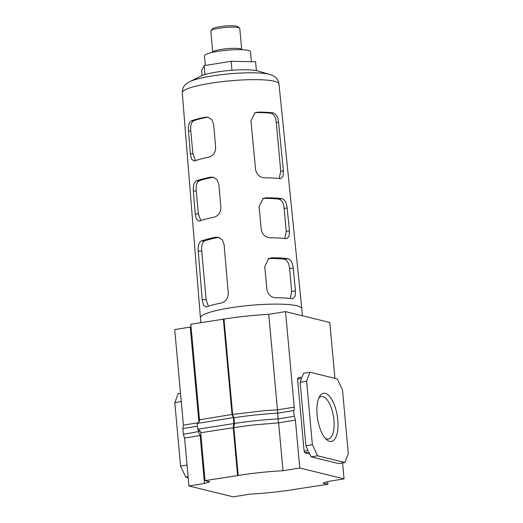 <?xml version="1.0" encoding="UTF-8"?>
<svg xmlns="http://www.w3.org/2000/svg" width="523" height="523" viewBox="0 0 523 523"><rect width="100%" height="100%" fill="white"/><g stroke="black" fill="none" stroke-linecap="round" stroke-linejoin="round"><path stroke-width="0.78" d="M337.78 419.91A24.431 9.937 -99.2 0 1 326.581 439.673A24.431 9.937 -99.2 0 1 317.115 414.837A24.431 9.937 -99.2 0 1 319.573 396.486A24.431 9.937 -99.2 0 1 330.163 397.081A24.431 9.937 -99.2 0 1 337.78 419.91M325.286 438.352A21.528 8.754 80.8 0 0 328.267 439.045A21.528 8.754 80.8 0 0 333.922 420.034A21.528 8.754 80.8 0 0 321.37 396.552A21.528 8.754 80.8 0 0 318.762 398.147M198.884 422.009L190.248 327.078L174.708 329.595L183.403 425.134L182.867 428.553L183.39 434.273L184.58 438.117L188.94 485.978L204.48 483.461L209.854 481.781L205.055 480.604L238.2 475.479A70.389 10.944 -5.2 0 1 282.989 470.713L278.628 422.852L253.073 424.99L233.84 427.618L234.487 423.473L233.964 417.753L232.657 414.628L223.968 319.095L190.823 324.221L199.518 419.76C199.596 421.309 198.805 422.551 197.151 423.473L233.35 417.602L232.042 414.478L223.347 318.945M191.065 326.823L190.248 327.078M334.897 378.351L329.81 322.482L285.525 311.61L268.757 314.33L277.452 409.869L264.782 410.653L232.042 414.478L199.518 419.76M268.757 314.33A70.389 10.944 174.8 0 0 223.968 319.095M282.989 470.713L299.757 467.993L295.403 420.132A4.361 1.772 -99.2 0 0 294.207 416.288L293.691 410.568A4.361 1.772 -99.2 0 0 294.22 407.149L285.525 311.61M344.899 462.502L348.292 453.546L342.513 390.014L337.296 378.946L309.989 372.239L306.596 381.202L312.375 444.727L317.592 455.801L344.899 462.502L338.433 463.548L311.126 456.847L317.592 455.801M299.757 467.993L344.042 478.865L328.503 481.389L323.122 483.062L327.921 484.239L294.782 489.365A70.389 10.944 -5.2 0 1 249.994 494.13L233.219 496.85L188.94 485.978M204.48 483.461L200.126 435.594L198.446 431.835L198.23 429.461M205.055 480.604L200.701 432.743C200.492 431.194 199.485 430.011 197.674 429.2L197.151 423.473M237.579 475.329L233.225 427.461L233.873 423.323L233.35 417.602L233.964 417.753C244.535 416.014 264.128 413.83 277.543 413.19L293.691 410.568M238.2 475.479L233.84 427.618L200.701 432.743M344.042 478.865L342.585 462.875M309.766 453.964L304.87 452.761L304.118 451.166L297.554 379.07L298.045 377.776L302.072 377.122L303.523 373.291L309.989 372.239M327.921 484.239L327.686 481.637M304.87 452.761L308.897 452.107L311.126 456.847M312.375 444.727L305.909 445.773L308.145 450.512L304.118 451.166M306.596 381.202L300.13 382.248L305.909 445.773M297.554 379.07L301.581 378.417L300.13 382.248M180.5 393.257L178.186 393.636L174.793 402.592L180.572 466.117L185.789 477.192L188.188 477.78M185.789 477.192L188.103 476.813M180.572 466.117L187.031 465.071M174.793 402.592L181.252 401.54M294.22 407.149L277.452 409.869L278.059 418.91L278.628 422.852L295.403 420.132M197.674 429.2L234.487 423.473C245.052 421.741 264.651 419.551 278.059 418.91L294.207 416.288M200.217 431.279L183.39 434.273M197.4 426.193L182.867 428.553M302.386 315.748L301.764 308.629A50.881 7.91 174.8 0 0 301.764 308.609A50.881 7.91 174.8 0 0 296.972 305.785A50.881 7.91 174.8 0 0 239.756 306.498A50.881 7.91 174.8 0 0 200.42 317.834A50.881 7.91 174.8 0 0 200.42 317.84L200.832 322.599M213.652 124.382L215.639 147.251C215.541 152.533 213.273 155.841 208.84 157.181A49.306 7.668 174.8 0 0 194.733 160.862L194.007 161.006L191.549 159.031L190.352 153.84L188.489 130.94C188.084 125.618 189.084 122.232 191.483 120.787A48.894 7.603 -5.2 0 1 205.376 117.165L208.036 117.224L211.848 119.734L213.652 124.382M218.862 184.41L220.843 207.278C220.745 212.56 218.483 215.868 214.044 217.208A49.927 7.767 174.8 0 0 199.609 220.968L198.89 221.111L196.432 219.137L195.236 213.953L193.373 191.052C192.974 185.73 193.968 182.344 196.36 180.893A49.515 7.701 -5.2 0 1 210.573 177.192L213.24 177.251L217.052 179.762L218.862 184.41M224.066 244.437L228.283 293.03C228.185 298.313 225.916 301.621 221.471 302.961A50.816 7.904 174.8 0 0 206.578 306.844L205.859 306.988L203.414 305.014L202.218 299.823L198.263 251.164C197.864 245.843 198.858 242.456 201.237 241.005A50.136 7.793 -5.2 0 1 215.777 237.22L218.444 237.279L222.262 239.789L224.066 244.437M295.475 290.873L295.122 296.195L292.795 298.646L291.965 298.653A50.816 7.904 174.8 0 0 275.641 297.764C270.875 297.319 267.966 294.508 266.907 289.324L264.743 266.475L268.763 258.539L271.849 257.774A50.404 7.838 -5.2 0 1 287.944 258.65C290.827 259.585 292.573 262.703 293.181 268.011L295.475 290.873L291.684 291.488L290.376 298.456M289.448 230.872L289.095 236.193L286.761 238.645L285.931 238.651A50.195 7.806 174.8 0 0 269.953 237.782C265.194 237.337 262.291 234.526 261.232 229.342L259.068 206.493L263.082 198.557L266.168 197.792A49.783 7.74 -5.2 0 1 281.904 198.648C284.793 199.577 286.545 202.702 287.147 208.01L289.448 230.872L286.218 231.395L284.767 238.508M283.414 170.871L283.061 176.192L280.727 178.644L279.89 178.65A49.574 7.708 174.8 0 0 264.272 177.8C259.519 177.356 256.61 174.538 255.551 169.36L250.955 120.8L254.963 112.87L258.048 112.112A48.894 7.603 -5.2 0 1 273.274 112.935C276.177 113.864 277.929 116.982 278.537 122.297L283.414 170.871L280.746 171.302L279.138 178.552M269.678 74.416L257.519 70.912A30.543 4.746 174.8 0 0 216.515 72.069A30.543 4.746 174.8 0 0 201.028 76.057L189.699 81.699A43.239 6.721 174.8 0 1 211.632 76.051A43.239 6.721 174.8 0 1 268.907 74.214A43.239 6.721 174.8 0 1 269.678 74.416C274.013 75.835 275.026 76.973 275.621 77.476C275.778 77.685 278.131 79.156 278.981 83.942A48.554 7.551 174.8 0 0 274.412 81.248A48.554 7.551 174.8 0 0 219.81 81.928A48.554 7.551 174.8 0 0 182.272 92.741L200.42 317.834M280.746 171.302L276.321 122.657C275.771 117.335 274.032 114.21 271.104 113.288L273.274 112.935M254.564 113.092L257.231 112.537A46.521 7.237 -5.2 0 1 271.104 113.288M291.684 291.488L289.598 268.593C289.049 263.272 287.31 260.147 284.388 259.225L287.944 258.65M268.116 258.924L270.515 258.473A46.521 7.237 -5.2 0 1 284.388 259.225M286.218 231.395L284.133 208.5C283.584 203.179 281.845 200.054 278.916 199.132L281.904 198.648M262.533 198.871L265.043 198.38A46.521 7.237 -5.2 0 1 278.916 199.132M208.363 306.23L206.154 299.699L201.728 251.053C201.27 245.732 202.251 242.345 204.676 240.894A46.521 7.237 -5.2 0 1 217.333 237.599L219.209 237.52M200.767 220.569L198.341 213.848L196.262 190.96C195.798 185.639 196.785 182.252 199.211 180.801A46.521 7.237 -5.2 0 1 211.861 177.506L213.874 177.441M195.478 160.6L192.876 153.755L190.79 130.868C190.333 125.546 191.313 122.16 193.739 120.715A46.521 7.237 -5.2 0 1 206.395 117.413L208.54 117.374M212.737 52.235A14.546 2.262 174.8 0 1 223.968 48.992A14.546 2.262 174.8 0 1 240.332 48.789A14.546 2.262 174.8 0 1 241.704 49.6L239.776 28.425A14.546 2.262 174.8 0 0 239.56 28.085L237.697 26.568A12.8 1.987 174.8 0 0 236.677 26.15A12.8 1.987 174.8 0 0 223.262 26.215A12.8 1.987 174.8 0 0 212.521 28.857L210.959 30.687A14.546 2.262 174.8 0 0 210.808 31.06L212.743 52.313M239.56 28.085A14.546 2.262 174.8 0 0 238.41 27.614A14.546 2.262 174.8 0 0 223.164 27.68A14.546 2.262 174.8 0 0 210.959 30.687M251.406 61.688L250.497 51.685A23.11 3.596 174.8 0 0 248.32 50.398A23.11 3.596 174.8 0 0 222.314 50.718A23.11 3.596 174.8 0 0 204.467 55.869L205.336 65.46M256.394 70.638L255.59 61.773L231.14 61.276L204.153 65.656L201.623 70.533L202.081 75.58M204.97 74.58L204.153 65.656M231.957 70.265L231.14 61.276M198.25 422.721L183.403 425.134M200.937 435.339L184.58 438.117M278.537 122.297L276.321 122.657M257.231 112.537L258.048 112.112M293.181 268.011L289.598 268.593M270.515 258.473L271.849 257.774M287.147 208.01L284.133 208.5M265.043 198.38L266.168 197.792M217.333 237.599L215.777 237.22M204.676 240.894L201.237 241.005M201.728 251.053L198.263 251.164M202.218 299.823L206.154 299.699M211.861 177.506L210.573 177.192M199.211 180.801L196.36 180.893M196.262 190.96L193.373 191.052M195.236 213.953L198.341 213.848M206.395 117.413L205.376 117.165M193.739 120.715L191.483 120.787M190.79 130.868L188.489 130.94M190.352 153.84L192.876 153.755M278.981 83.942L301.764 308.609M182.272 92.741C182.246 87.884 184.292 86.007 184.41 85.779C184.9 85.177 185.691 83.876 189.699 81.699"/></g></svg>
